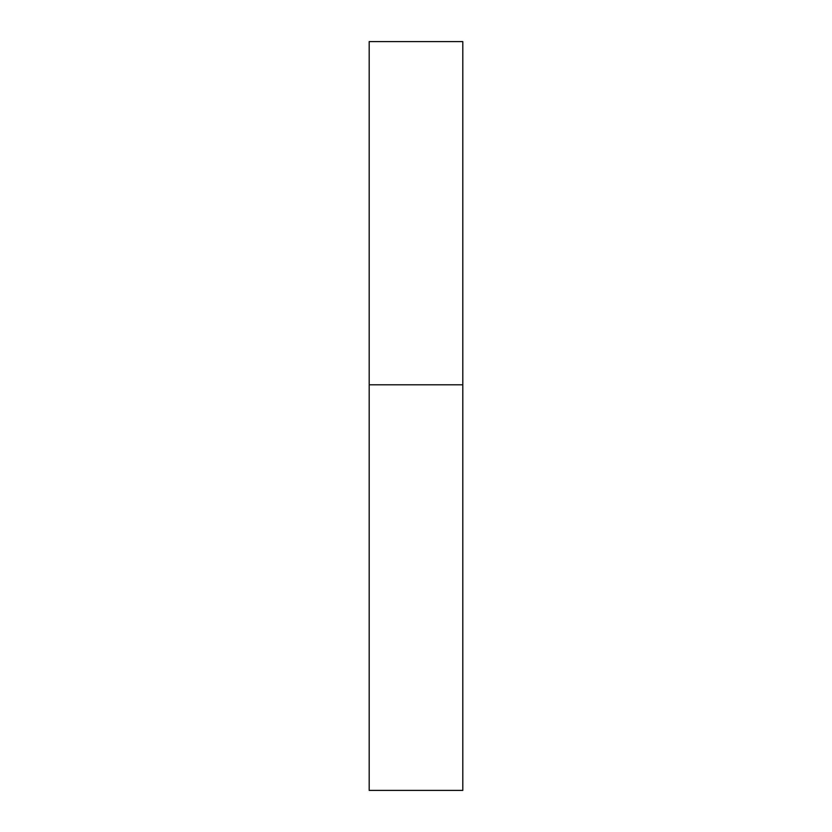 <?xml version="1.0" encoding="UTF-8"?>
<svg xmlns="http://www.w3.org/2000/svg" width="832" height="832" viewBox="0 0 832 832"><rect width="100%" height="100%" fill="white"/><g stroke="black" fill="none" stroke-linecap="round" stroke-linejoin="round"><path stroke-width="1.25" d="M462.8 384.8L369.2 384.8L462.8 384.8L462.8 41.6L369.2 41.6L369.2 790.4L462.8 790.4L462.8 384.8"/></g></svg>
